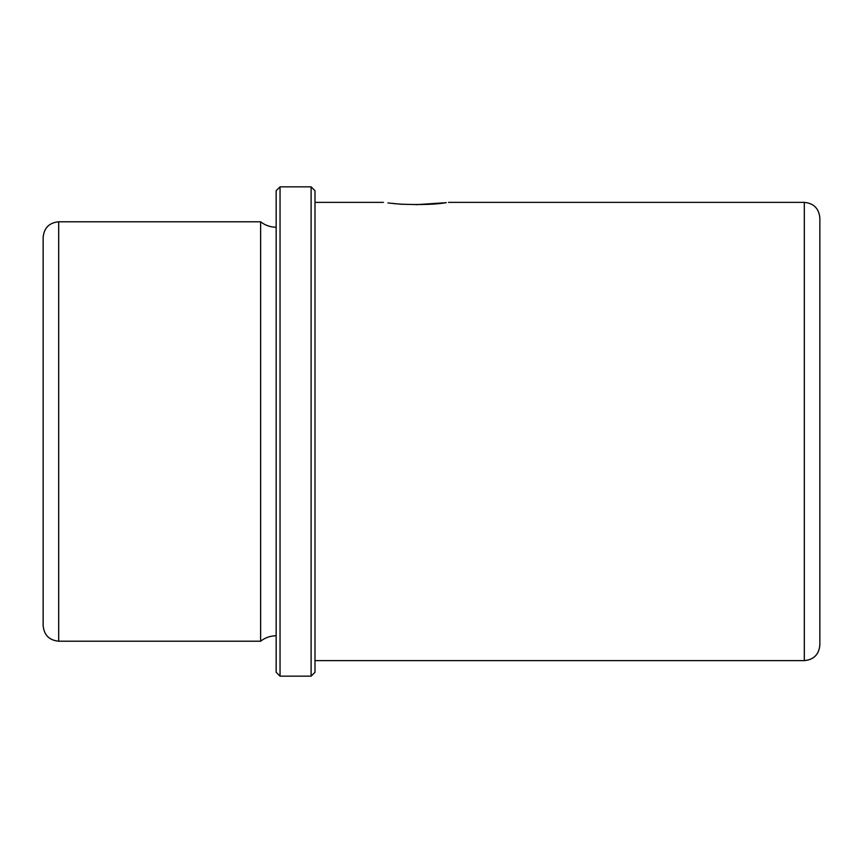 <?xml version="1.0" encoding="UTF-8"?>
<svg xmlns="http://www.w3.org/2000/svg" width="863" height="863" viewBox="0 0 863 863"><rect width="100%" height="100%" fill="white"/><g stroke="black" fill="none" stroke-linecap="round" stroke-linejoin="round"><path stroke-width="1.29" d="M415.966 204.693L446.268 202.676C435.988 204.455 420.691 204.952 400.367 204.153L387.951 202.967M393.204 203.56L402.945 204.326M438.792 203.549L443.981 202.967M819.85 357.023L819.85 276.16M43.15 338.404L43.15 237.325C44.067 227.886 49.245 222.708 58.684 221.791L58.684 641.209C49.245 640.292 44.067 635.114 43.15 625.675L43.15 338.404M276.16 635.772C270.367 635.826 265.189 637.638 260.626 641.209L260.626 221.791L58.684 221.791M276.16 672.277L276.16 190.723L280.044 186.84L280.044 676.16L276.16 672.277M311.111 186.84L314.995 190.723L314.995 672.277L311.111 676.16L311.111 186.84L280.044 186.84M804.316 202.374L804.316 660.627C813.755 659.71 818.933 654.532 819.85 645.093L819.85 217.908C818.933 208.468 813.755 203.29 804.316 202.374L448.49 202.374M260.626 641.209L58.684 641.209M276.16 227.228C270.367 227.174 265.189 225.362 260.626 221.791M311.111 676.16L280.044 676.16M804.316 660.627L314.995 660.627M383.442 202.374L314.995 202.374"/></g></svg>
